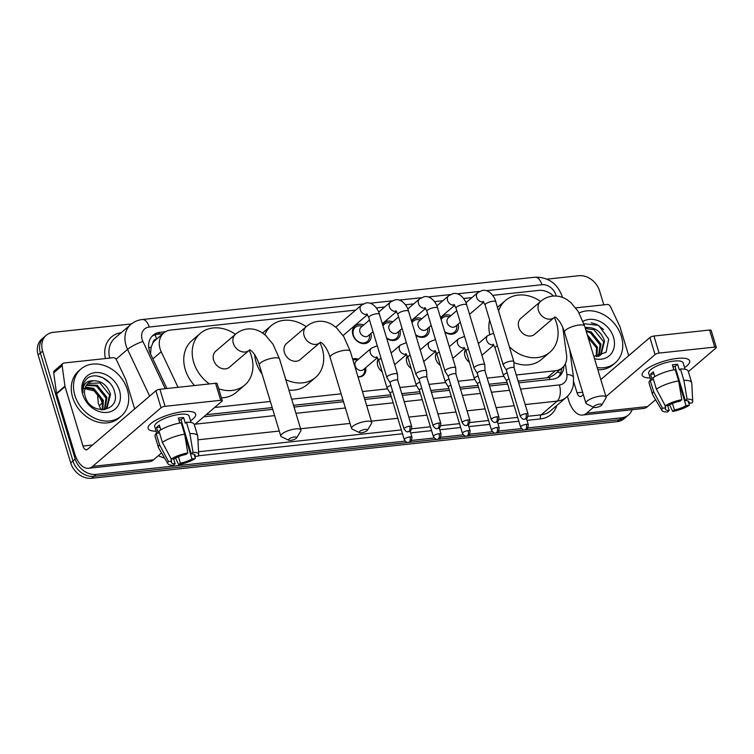 <?xml version="1.0" encoding="UTF-8"?>
<svg xmlns="http://www.w3.org/2000/svg" width="754" height="754" viewBox="0 0 754 754"><rect width="100%" height="100%" fill="white"/><g stroke="black" fill="none" stroke-linecap="round" stroke-linejoin="round"><path stroke-width="1.13" d="M365.662 367.726A9.915 7.955 -130.6 0 1 363.494 375.303A9.915 7.955 -130.6 0 1 357.999 376.859M394.747 364.597A9.915 7.955 -130.6 0 1 394.898 365.502M382.146 371.722A9.915 7.955 -130.6 0 1 377.726 365.539A9.915 7.955 -130.6 0 1 378.188 358.951M423.833 361.458A9.915 7.955 -130.6 0 1 423.984 362.372M411.232 368.583A9.915 7.955 -130.6 0 1 406.811 362.41A9.915 7.955 -130.6 0 1 407.273 355.813M452.918 358.329A9.915 7.955 -130.6 0 1 453.069 359.234M440.317 365.454A9.915 7.955 -130.6 0 1 435.897 359.272A9.915 7.955 -130.6 0 1 436.359 352.683M482.004 355.191A9.915 7.955 -130.6 0 1 482.155 356.105M469.403 362.316A9.915 7.955 -130.6 0 1 464.982 356.142A9.915 7.955 -130.6 0 1 465.444 349.545M370.921 333.494A10.547 8.454 -130.6 0 1 368.706 341.939A10.547 8.454 -130.6 0 1 352.9 334.889A10.547 8.454 -130.6 0 1 354.974 325.916A10.547 8.454 -130.6 0 1 363.664 325.021M400.006 330.356A10.547 8.454 -130.6 0 1 397.792 338.8A10.547 8.454 -130.6 0 1 386.698 338.329M429.092 327.227A10.547 8.454 -130.6 0 1 426.877 335.671A10.547 8.454 -130.6 0 1 415.784 335.2M458.178 324.088A10.547 8.454 -130.6 0 1 455.963 332.533A10.547 8.454 -130.6 0 1 444.86 332.062M155.004 334.842A18.596 9.736 -96.1 0 1 156.653 339.046A6.202 4.967 49.4 0 0 152.864 343.051L151.139 347.094L150.517 353.871M152.864 343.051A18.596 14.91 -130.6 0 1 155.296 340.214L163.731 332.985A18.596 14.91 49.4 0 0 161.215 351.732L178.038 387.311M518.111 381.1L549.383 377.481L553.785 375.087L562.258 367.829A18.596 14.91 49.4 0 0 566.556 355.002L562.795 327.472M206.21 414.709L272.203 407.594M293.523 405.303L342.966 399.969M364.286 397.669L390.742 394.823M401.778 393.635L419.827 391.694M430.854 390.497L448.913 388.555M459.94 387.368L477.998 385.426M489.026 384.238L507.084 382.287M553.521 296.03A18.596 14.91 49.4 0 0 538.686 290.403L492.692 295.361M516.264 374.964L555.302 370.761A18.596 14.91 49.4 0 0 562.258 367.829M214.664 407.462L270.347 401.458M291.666 399.168L341.119 393.833M362.438 391.543L387.518 388.838M399.922 387.499L416.604 385.699M429.007 384.37L445.689 382.57M458.093 381.232L474.775 379.432M487.178 378.103L503.861 376.303M355.615 310.13L170.677 330.054A18.596 14.91 49.4 0 0 163.731 332.985M471.957 297.594L463.606 298.49M442.871 300.733L434.53 301.628M413.786 303.862L405.445 304.757M384.7 307.001L376.359 307.896M352.627 359.055A9.915 7.955 -130.6 0 1 358.404 359.253M440.722 318.348A10.547 8.454 -130.6 0 1 442.23 316.51A10.547 8.454 -130.6 0 1 450.92 315.615M411.637 321.477A10.547 8.454 -130.6 0 1 413.145 319.649A10.547 8.454 -130.6 0 1 421.835 318.753M382.551 324.616A10.547 8.454 -130.6 0 1 384.059 322.778A10.547 8.454 -130.6 0 1 392.749 321.883M405.115 441.128L96.126 474.417A18.596 14.91 -130.6 0 1 75.221 459.063L42.629 351.1L40.377 353.023A18.596 14.91 -130.6 0 1 44.034 337.208A18.596 14.91 -130.6 0 0 40.377 353.023L72.978 460.996L40.377 353.023L38.124 354.955A18.596 14.91 -130.6 0 1 41.781 339.13L46.277 335.276A18.596 14.91 -130.6 0 1 53.232 332.354L131.46 323.918M96.126 474.417L93.873 476.339A18.596 14.91 -130.6 0 1 72.978 460.996A18.596 14.91 -130.6 0 0 93.873 476.339L408.216 442.475L93.873 476.339L91.62 478.272A18.596 14.91 -130.6 0 1 70.725 462.918L38.124 354.955M632.154 409.695A18.596 14.91 -130.6 0 1 628.6 414.87A18.596 14.91 -130.6 0 1 621.645 417.791L619.392 419.724L525.236 429.865L619.392 419.724A18.596 14.91 -130.6 0 0 626.348 416.792A18.596 14.91 -130.6 0 1 619.392 419.724L617.149 421.646L91.62 478.272M524.548 429.94L496.151 433.003L524.548 429.94M495.463 433.069L467.065 436.132L495.463 433.069M466.387 436.208L437.98 439.271L466.387 436.208M437.301 439.337L408.894 442.4L437.301 439.337M628.6 414.87L624.095 418.724A18.596 14.91 -130.6 0 1 617.149 421.646M547.008 279.15L578.752 275.728A18.596 14.91 -130.6 0 1 599.656 291.082L603.813 304.842M42.629 351.1A18.596 14.91 -130.6 0 1 46.277 335.276M621.645 417.791L527.979 427.886M521.448 428.592L498.894 431.015M492.362 431.722L469.808 434.153M463.286 434.86L440.722 437.282M434.2 437.989L411.637 440.421M165.494 331.732L160.046 332.316A18.596 14.91 49.4 0 0 153.09 335.238A18.596 14.91 49.4 0 0 150.574 353.994L166.907 388.508M518.648 382.862L552.456 379.224A18.596 14.91 49.4 0 0 559.402 376.293A18.596 14.91 49.4 0 0 563.869 366.142M203.778 416.792L272.731 409.356M294.051 407.066L343.504 401.731M364.823 399.441L391.279 396.585M402.306 395.398L420.364 393.456M431.392 392.269L449.45 390.318M460.477 389.13L478.536 387.188M489.563 386.001L507.612 384.05M152.025 336.275A18.596 14.91 -130.6 0 1 157.793 334.248L162.902 333.692M561.617 368.386A18.596 14.91 -130.6 0 1 558.214 377.188M579.138 313.014A30.989 24.844 -130.6 0 1 621.39 336.473A30.989 24.844 -130.6 0 1 615.302 362.834A30.989 24.844 -130.6 0 1 597.177 367.566M593.803 356.369L606.056 352.325L608.685 339.102L598.638 325.379L583.898 323.72M583.059 321.374A21.696 17.399 -130.6 0 1 613.52 337.321A21.696 17.399 -130.6 0 1 594.491 358.668M600.448 355.143L603.662 341.835L593.982 329.724L585.406 328.546M598.139 356.51L601.108 354.587L604.557 341.062C601.428 332.194 595.867 327.679 587.884 327.519A15.495 12.422 -130.6 0 0 585.283 328.15M598.412 356.388L600.09 344.889L590.401 332.787L586.282 331.458M598.949 356.105L600.976 344.126L591.296 332.024L586.009 330.563M596.273 356.604L596.518 347.952L587.752 336.331M596.866 356.604L597.404 347.189L587.319 334.889M588.139 337.613L596.48 347.839M585.047 327.359L587.884 327.519M615.302 362.834L613.049 364.766A30.989 24.844 -130.6 0 1 597.847 369.762M570.778 353.013A30.989 24.844 -130.6 0 1 570.015 351.769M603.558 329.46L596.772 324.427L591.117 322.731M677.177 358.423A24.797 7.135 -16.8 0 1 685.122 358.386A24.797 7.135 -16.8 0 1 684.557 367.575A24.797 7.135 -16.8 0 0 689.665 360.893A24.797 7.135 -16.8 0 0 677.177 358.423A24.797 7.135 -16.8 0 0 644.595 370.619A24.797 7.135 -16.8 0 0 650.146 377.961A24.797 7.135 -16.8 0 1 642.191 375.228A24.797 7.135 -16.8 0 1 652.813 365.464A24.797 7.135 -16.8 0 1 677.177 358.423M575.736 307.868L607.14 304.484A3.101 2.488 49.4 0 1 610.438 306.558L619.797 326.341A3.101 2.488 49.4 0 1 619.986 326.831L628.695 355.69M567.451 396.293L568.582 400.044A24.797 12.988 -96.1 0 0 582.493 415.049A24.797 12.988 -96.1 0 0 586.697 413.126L593.577 407.235M582.493 415.049L643.388 408.489A24.797 12.988 -96.1 0 0 647.601 406.566L655.594 399.724M688.374 371.637L715.961 348.009A3.101 0.895 163.2 0 0 716.3 347.396A3.101 0.895 163.2 0 0 714.735 347.085L709.589 330.035A3.101 0.895 -16.8 0 1 711.154 330.346L716.3 347.396M659.09 353.079A3.101 0.895 163.2 0 0 655.056 354.568L649.91 337.519A3.101 0.895 -16.8 0 1 653.944 336.03L659.09 353.079L714.735 347.085M605.962 396.632L655.056 354.568M653.944 336.03L709.589 330.035M649.91 337.519L600.815 379.582M583.323 394.568L581.551 396.086A6.202 3.242 83.9 0 1 580.505 396.566A6.202 3.242 83.9 0 1 577.027 392.806L573.737 381.929M672.898 366.614A12.394 3.572 163.2 0 1 675.028 366.519L685.329 400.619A12.394 3.572 -16.8 0 1 689.118 401.986A12.394 3.572 -16.8 0 1 688.826 403.267L688.166 401.081M675.81 371.524A12.394 3.572 163.2 0 0 676.423 371.128M678.798 381.778L686.008 405.671A12.394 3.572 -16.8 0 1 674.434 409.95L672.474 403.475M674.057 366.538A12.394 3.572 -16.8 0 1 673.049 367.113M673.859 369.818L672.37 364.87A17.973 5.174 -16.8 0 1 675.113 364.484A17.973 5.174 -16.8 0 1 677.62 364.305L679.335 369.988L680.476 369.008A20.452 5.891 -16.8 0 1 688.251 371.241L691.691 382.608A20.452 5.891 -16.8 0 1 691.757 383.013L692.737 401.232A16.117 4.637 -16.8 0 1 692.049 402.919L688.826 403.267M650.796 380.129L648.723 373.258A17.973 5.174 -16.8 0 1 656.423 366.18A17.973 5.174 -16.8 0 1 674.085 361.072A17.973 5.174 -16.8 0 1 683.133 362.863L685.066 369.262M654.802 376.623L653.369 371.882A17.973 5.174 -16.8 0 0 650.551 374.286L652.267 379.969L650.146 380.204L653.577 391.571L662.455 408.216L665.678 407.867L664.783 404.907M667.676 405.539L669.175 410.515L667.45 411.995A16.117 4.637 -16.8 0 1 661.955 410.525L652.691 394.813A20.452 5.891 -16.8 0 1 652.521 394.427L649.09 383.06A20.452 5.891 -16.8 0 1 650.146 380.204M652.955 377.792A20.452 5.891 -16.8 0 1 675.226 369.573L678.657 380.94L681.804 399.695L680.07 401.185A12.394 3.572 -16.8 0 0 668.496 405.454L665.264 405.803L656.385 389.158L652.955 377.792M652.521 394.427A20.452 5.891 -16.8 0 1 653.577 391.571M656.385 389.158A20.452 5.891 -16.8 0 1 678.657 380.94M669.618 404.813L672.7 411.43L674.434 409.95M686.008 405.671L689.241 405.322L689.071 403.239M689.241 405.322A16.117 4.637 -16.8 0 1 672.7 411.43M661.955 410.525A16.117 4.637 -16.8 0 1 662.455 408.216M665.264 405.803A16.117 4.637 -16.8 0 1 681.804 399.695M669.175 410.515A12.394 3.572 -16.8 0 1 665.386 409.149A12.394 3.572 -16.8 0 1 665.678 407.867M685.329 400.619L687.054 399.13L683.906 380.374L680.476 369.008M683.906 380.374A20.452 5.891 -16.8 0 1 691.691 382.608M687.054 399.13A16.117 4.637 -16.8 0 1 692.737 401.232M675.028 366.519L677.62 364.305M675.829 371.571L676.536 371.496M650.551 374.286L653.982 373.918M74.863 395.36A30.989 24.844 -130.6 0 1 80.951 368.989A30.989 24.844 -130.6 0 1 127.369 389.695A30.989 24.844 -130.6 0 1 121.281 416.067A30.989 24.844 -130.6 0 1 74.863 395.36M121.281 416.067L119.028 417.989A30.989 24.844 -130.6 0 1 72.62 397.283A30.989 24.844 -130.6 0 1 78.699 370.921L80.951 368.989M85.24 396.547C90.603 416.246 120.734 412.023 114.665 392.334C111.818 377.961 92.459 370.544 85.532 380.242C82.987 383.701 82.12 387.867 82.94 392.74C82.563 384.417 86.21 380.421 93.864 380.751A15.495 12.422 -130.6 0 0 88.218 383.173A15.495 12.422 -130.6 0 0 85.174 396.35A15.495 12.422 -130.6 0 0 85.24 396.547M119.49 390.544A21.696 17.399 -130.6 0 1 107.125 412.419A21.696 17.399 -130.6 0 1 82.742 394.512A21.696 17.399 -130.6 0 1 95.108 372.636A21.696 17.399 -130.6 0 1 119.49 390.544M106.418 408.366L109.632 395.058L99.952 382.957L87.916 383.447M104.118 409.742L107.087 407.82L110.527 394.295C107.398 385.417 101.847 380.902 93.864 380.751M104.391 409.611L106.06 398.121L96.38 386.02L86.333 385.332M104.929 409.337L106.955 397.358L97.275 385.247L86.691 384.813M102.242 409.837L102.487 401.185L92.808 389.073L85.174 387.716M102.846 409.827L103.383 400.421L93.703 388.31L85.419 387.066M82.676 388.169L94.127 390.845L102.459 401.071M109.528 382.683L102.742 377.66L97.096 375.954M599.694 404.135A4.335 1.254 163.2 0 0 594.925 405.624A4.335 1.254 163.2 0 0 593.869 407.377A4.335 1.254 163.2 0 0 595.754 407.509A4.335 1.254 163.2 0 0 601.796 404.983A4.335 1.254 163.2 0 0 599.694 404.135M593.869 407.377L586.65 403.918A10.537 3.035 -16.8 0 1 585.924 403.183A10.537 3.035 -16.8 0 1 590.439 399.036A10.537 3.035 -16.8 0 1 600.797 396.038A10.537 3.035 -16.8 0 1 606.093 397.094A10.537 3.035 -16.8 0 1 605.896 398.103L601.796 404.983M520.844 318.339A10.537 8.445 49.4 0 0 518.771 327.302A10.537 8.445 49.4 0 0 534.558 334.342L554.247 317.472A10.537 8.445 49.4 0 1 550.307 319.131A10.537 8.445 49.4 0 1 538.469 310.431A10.537 8.445 49.4 0 1 540.533 301.468L520.844 318.339M498.592 311.091A34.09 27.332 -130.6 0 1 505.519 300.45A34.09 27.332 -130.6 0 1 540.59 301.421M554.294 317.434A34.09 27.332 -130.6 0 1 556.575 323.23A34.09 27.332 -130.6 0 1 549.883 352.231A34.09 27.332 -130.6 0 1 509.346 346.708M489.742 334.248A34.09 27.332 -130.6 0 1 489.657 320.092M549.883 352.231L541.438 359.46A34.09 27.332 -130.6 0 1 513.917 362.58M365.332 429.384A4.335 1.254 163.2 0 0 360.572 430.873A4.335 1.254 163.2 0 0 359.517 432.626A4.335 1.254 163.2 0 0 361.392 432.758A4.335 1.254 163.2 0 0 367.434 430.232A4.335 1.254 163.2 0 0 365.332 429.384M359.517 432.626L352.297 429.167A10.537 3.035 -16.8 0 1 351.562 428.432A10.537 3.035 -16.8 0 1 356.077 424.285A10.537 3.035 -16.8 0 1 366.435 421.288A10.537 3.035 -16.8 0 1 371.741 422.344A10.537 3.035 -16.8 0 1 371.534 423.352L367.434 430.232M286.482 343.588A10.537 8.445 49.4 0 0 284.418 352.552A10.537 8.445 49.4 0 0 300.196 359.592L319.885 342.721A10.537 8.445 49.4 0 1 315.945 344.38A10.537 8.445 49.4 0 1 304.107 335.681A10.537 8.445 49.4 0 1 306.181 326.718L286.482 343.588M264.824 334.682A34.09 27.332 -130.6 0 1 271.157 325.7A34.09 27.332 -130.6 0 1 306.228 326.68M319.932 342.684A34.09 27.332 -130.6 0 1 322.212 348.48A34.09 27.332 -130.6 0 1 315.521 377.481A34.09 27.332 -130.6 0 1 285.766 379.611M262.034 373.937A34.09 27.332 -130.6 0 1 256.021 361.929A34.09 27.332 -130.6 0 1 254.626 354.606M262.609 333.023A34.09 27.332 -130.6 0 1 262.722 332.929L271.157 325.7M315.521 377.481L307.076 384.71A34.09 27.332 -130.6 0 1 288.933 390.12M294.569 437.009A4.335 1.254 163.2 0 0 289.8 438.498A4.335 1.254 163.2 0 0 288.744 440.251A4.335 1.254 163.2 0 0 290.629 440.383A4.335 1.254 163.2 0 0 296.661 437.857A4.335 1.254 163.2 0 0 294.569 437.009M288.744 440.251L281.525 436.792A10.537 3.035 -16.8 0 1 280.79 436.057A10.537 3.035 -16.8 0 1 285.304 431.91A10.537 3.035 -16.8 0 1 295.662 428.913A10.537 3.035 -16.8 0 1 300.969 429.969A10.537 3.035 -16.8 0 1 300.761 430.977L296.661 437.857M215.71 351.213A10.537 8.445 49.4 0 0 213.646 360.176A10.537 8.445 49.4 0 0 229.423 367.217L249.122 350.346A10.537 8.445 49.4 0 1 245.182 352.005A10.537 8.445 49.4 0 1 233.335 343.306A10.537 8.445 49.4 0 1 235.408 334.342L215.71 351.213M209.395 383.927A34.09 27.332 -130.6 0 1 193.693 362.325A34.09 27.332 -130.6 0 1 200.394 333.325A34.09 27.332 -130.6 0 1 235.455 334.305M249.169 350.308A34.09 27.332 -130.6 0 1 251.44 356.105A34.09 27.332 -130.6 0 1 244.748 385.106A34.09 27.332 -130.6 0 1 218.698 388.781M194.532 385.53A34.09 27.332 -130.6 0 1 185.258 369.554A34.09 27.332 -130.6 0 1 191.95 340.554L200.394 333.325M244.748 385.106L236.313 392.334A34.09 27.332 -130.6 0 1 221.44 397.848M449.591 316.755L447.848 316.52A9.293 7.455 49.4 0 0 442.485 317.943A9.293 7.455 49.4 0 0 441.109 319.639M456.764 310.61L448.281 317.877A5.58 4.477 49.4 0 0 447.179 322.627A5.58 4.477 49.4 0 0 455.539 326.35L460.289 322.278M514.115 367.858L513.889 361.807A5.58 1.602 163.2 0 0 513.87 361.684A5.58 1.602 163.2 0 0 511.061 361.128A5.58 1.602 163.2 0 0 503.804 363.805A5.58 1.602 163.2 0 0 503.191 364.908A5.58 1.602 163.2 0 0 503.238 365.021L506.405 370.186A4.024 1.159 163.2 0 0 506.424 370.223M514.115 367.905A4.024 1.159 163.2 0 0 514.105 367.811A4.024 1.159 163.2 0 0 512.07 367.415A4.024 1.159 163.2 0 0 506.829 369.347A4.024 1.159 163.2 0 0 506.386 370.148L520.354 416.397C523.37 420.789 524.454 418.819 524.643 419.243A4.024 2.111 83.9 0 0 525.331 418.932A4.024 2.111 -96.1 0 0 526.038 413.673A4.024 1.159 163.2 0 0 522.079 414.813A4.024 1.159 163.2 0 0 520.354 416.397M444.719 331.59A9.293 7.455 49.4 0 0 454.577 332.071A9.293 7.455 49.4 0 0 456.82 326.991L456.849 325.228M420.506 319.894L418.762 319.649A9.293 7.455 49.4 0 0 413.399 321.081A9.293 7.455 49.4 0 0 412.023 322.769M427.678 313.739L419.196 321.016A5.58 4.477 49.4 0 0 418.102 325.756A5.58 4.477 49.4 0 0 426.453 329.489L431.203 325.417M485.029 371.034A4.024 1.159 163.2 0 0 485.02 370.949L484.803 364.936A5.58 1.602 163.2 0 0 484.784 364.823A5.58 1.602 163.2 0 0 481.976 364.257A5.58 1.602 163.2 0 0 474.718 366.944A5.58 1.602 163.2 0 0 474.106 368.046A5.58 1.602 163.2 0 0 474.153 368.15L477.32 373.324M498.988 417.207C498.008 424.304 496.933 421.024 495.557 422.372A4.024 2.111 83.9 0 0 496.245 422.061A4.024 2.111 -96.1 0 0 496.952 416.802A4.024 1.159 163.2 0 1 498.988 417.207L485.02 370.949A4.024 1.159 163.2 0 0 482.994 370.544A4.024 1.159 163.2 0 0 477.744 372.485A4.024 1.159 163.2 0 0 477.301 373.277A4.024 1.159 163.2 0 0 477.339 373.362M415.633 334.719A9.293 7.455 49.4 0 0 425.492 335.2A9.293 7.455 49.4 0 0 427.735 330.12L427.763 328.367M391.42 323.023L389.677 322.787A9.293 7.455 49.4 0 0 384.314 324.211A9.293 7.455 49.4 0 0 382.947 325.907M398.593 316.878L390.11 324.145A5.58 4.477 49.4 0 0 389.017 328.895A5.58 4.477 49.4 0 0 397.367 332.618L402.118 328.546M455.944 374.125L455.718 368.075A5.58 1.602 163.2 0 0 455.699 367.952A5.58 1.602 163.2 0 0 452.89 367.396A5.58 1.602 163.2 0 0 445.633 370.073A5.58 1.602 163.2 0 0 445.02 371.175A5.58 1.602 163.2 0 0 445.067 371.288L448.234 376.453M455.944 374.173A4.024 1.159 163.2 0 0 455.934 374.078A4.024 1.159 163.2 0 0 453.908 373.682A4.024 1.159 163.2 0 0 448.668 375.615A4.024 1.159 163.2 0 0 448.215 376.416A4.024 1.159 163.2 0 0 448.253 376.491M386.548 337.858A9.293 7.455 49.4 0 0 396.416 338.339A9.293 7.455 49.4 0 0 398.649 333.259L398.678 331.496M362.335 326.162L360.591 325.916A9.293 7.455 49.4 0 0 355.228 327.349A9.293 7.455 49.4 0 0 353.4 335.257A9.293 7.455 49.4 0 0 367.33 341.468A9.293 7.455 49.4 0 0 369.564 336.388L369.592 334.635M369.507 320.007L361.025 327.283A5.58 4.477 49.4 0 0 359.931 332.024A5.58 4.477 49.4 0 0 368.282 335.756L373.032 331.685M426.858 377.302A4.024 1.159 163.2 0 0 426.849 377.217L426.632 371.204A5.58 1.602 163.2 0 0 426.613 371.091A5.58 1.602 163.2 0 0 423.805 370.525A5.58 1.602 163.2 0 0 416.547 373.211A5.58 1.602 163.2 0 0 415.935 374.314A5.58 1.602 163.2 0 0 415.982 374.418L419.149 379.592M440.817 423.475C439.836 430.572 438.762 427.292 437.386 428.64A4.024 2.111 83.9 0 0 438.074 428.329A4.024 2.111 -96.1 0 0 438.781 423.069A4.024 1.159 163.2 0 1 440.817 423.475L426.849 377.217A4.024 1.159 163.2 0 0 424.822 376.812A4.024 1.159 163.2 0 0 419.582 378.753A4.024 1.159 163.2 0 0 419.13 379.545A4.024 1.159 163.2 0 0 419.167 379.63M397.773 380.393L397.547 374.342A5.58 1.602 163.2 0 0 397.528 374.22A5.58 1.602 163.2 0 0 394.719 373.664A5.58 1.602 163.2 0 0 387.462 376.34A5.58 1.602 163.2 0 0 386.849 377.443A5.58 1.602 163.2 0 0 386.896 377.556L390.063 382.721A4.024 1.159 163.2 0 0 390.082 382.759M397.773 380.44A4.024 1.159 163.2 0 0 397.763 380.346A4.024 1.159 163.2 0 0 395.737 379.95A4.024 1.159 163.2 0 0 390.497 381.882A4.024 1.159 163.2 0 0 390.044 382.683L404.012 428.932C407.028 433.324 408.112 431.354 408.3 431.778A4.024 2.111 83.9 0 0 408.988 431.467A4.024 2.111 -96.1 0 0 409.695 426.208A4.024 1.159 163.2 0 0 405.737 427.348A4.024 1.159 163.2 0 0 404.012 428.932M465.623 349.969A9.293 7.455 49.4 0 0 464.549 353.438M507.197 372.815A5.58 1.602 163.2 0 0 504.058 374.484A5.58 1.602 163.2 0 0 503.446 375.586A5.58 1.602 163.2 0 0 503.493 375.699L506.65 380.864M509.044 378.932A4.024 1.159 163.2 0 0 507.084 380.025A4.024 1.159 163.2 0 0 506.641 380.817A4.024 1.159 163.2 0 0 506.679 380.902M436.538 353.108A9.293 7.455 49.4 0 0 435.463 356.567M478.111 375.944A5.58 1.602 163.2 0 0 474.973 377.613A5.58 1.602 163.2 0 0 474.36 378.715A5.58 1.602 163.2 0 0 474.407 378.828L477.565 383.993A4.024 1.159 163.2 0 0 477.593 384.031M479.959 382.071A4.024 1.159 163.2 0 0 477.998 383.155A4.024 1.159 163.2 0 0 477.555 383.956L491.523 430.214C494.539 434.596 495.614 432.626 495.812 433.05A4.024 2.111 83.9 0 0 496.49 432.739A4.024 2.111 -96.1 0 0 497.206 427.48A4.024 1.159 163.2 0 0 493.248 428.621A4.024 1.159 163.2 0 0 491.523 430.214M407.452 356.237A9.293 7.455 49.4 0 0 406.378 359.705M449.026 379.083A5.58 1.602 163.2 0 0 445.887 380.751A5.58 1.602 163.2 0 0 445.275 381.854A5.58 1.602 163.2 0 0 445.322 381.967L448.479 387.132M450.873 385.2A4.024 1.159 163.2 0 0 448.913 386.293A4.024 1.159 163.2 0 0 448.47 387.085A4.024 1.159 163.2 0 0 448.507 387.17M378.367 359.375A9.293 7.455 49.4 0 0 377.292 362.834M419.94 382.212A5.58 1.602 163.2 0 0 416.802 383.88A5.58 1.602 163.2 0 0 416.189 384.983A5.58 1.602 163.2 0 0 416.236 385.096L419.394 390.261M421.788 388.338A4.024 1.159 163.2 0 0 419.827 389.422A4.024 1.159 163.2 0 0 419.384 390.223A4.024 1.159 163.2 0 0 419.422 390.299M357.537 360.007L355.794 359.762A9.293 7.455 49.4 0 0 352.891 359.912M377.273 357.33A5.58 4.477 49.4 0 1 376.887 357.415A5.58 4.477 49.4 0 1 370.318 352.853A5.58 4.477 49.4 0 1 371.42 348.112L356.227 361.119A5.58 4.477 49.4 0 0 355.134 365.869A5.58 4.477 49.4 0 0 363.485 369.592L377.471 357.613M390.855 385.351A5.58 1.602 163.2 0 0 387.716 387.019A5.58 1.602 163.2 0 0 387.104 388.122A5.58 1.602 163.2 0 0 387.151 388.235L390.318 393.399M392.702 391.467A4.024 1.159 163.2 0 0 390.742 392.561A4.024 1.159 163.2 0 0 390.299 393.352A4.024 1.159 163.2 0 0 390.336 393.437M357.99 376.812A9.293 7.455 49.4 0 0 362.533 375.313A9.293 7.455 49.4 0 0 364.766 370.233L364.795 368.48M183.156 411.646A24.797 7.135 -16.8 0 1 191.092 411.609A24.797 7.135 -16.8 0 1 190.536 420.798A24.797 7.135 -16.8 0 0 195.635 414.125A24.797 7.135 -16.8 0 0 183.156 411.646A24.797 7.135 -16.8 0 0 150.564 423.852A24.797 7.135 -16.8 0 0 156.116 431.194A24.797 7.135 -16.8 0 1 148.17 428.451A24.797 7.135 -16.8 0 1 158.792 418.687A24.797 7.135 -16.8 0 1 183.156 411.646M64.948 386.123A3.101 2.488 49.4 0 0 65.061 386.623L56.616 393.852A3.101 2.488 -130.6 0 1 56.512 393.352L64.948 386.123L62.148 365.633A3.101 2.488 49.4 0 1 62.865 363.494A3.101 2.488 49.4 0 1 64.024 363.004L113.119 357.716A3.101 2.488 49.4 0 1 116.408 359.79L125.767 379.573A3.101 2.488 49.4 0 1 125.956 380.063L134.674 408.922M56.616 393.852L74.561 453.267A24.797 12.988 -96.1 0 0 88.472 468.281A24.797 12.988 -96.1 0 0 92.676 466.358L161.036 407.791L155.889 390.751L87.53 449.309A6.202 3.242 83.9 0 1 86.474 449.789A6.202 3.242 83.9 0 1 82.997 446.038L65.061 386.623M56.512 393.352L53.713 372.862A3.101 2.488 -130.6 0 1 54.429 370.723L62.865 363.494M88.472 468.281L149.367 461.721A24.797 12.988 -96.1 0 0 153.571 459.799L161.563 452.956M194.353 424.86L221.93 401.232A3.101 0.895 163.2 0 0 222.279 400.619A3.101 0.895 163.2 0 0 220.715 400.308L215.569 383.268A3.101 0.895 -16.8 0 1 217.124 383.569L222.279 400.619M155.889 390.751A3.101 0.895 -16.8 0 1 159.914 389.262L165.069 406.312L220.715 400.308M165.069 406.312A3.101 0.895 163.2 0 0 161.036 407.791M159.914 389.262L215.569 383.268M178.877 419.846A12.394 3.572 163.2 0 1 181.007 419.752L191.299 453.842A12.394 3.572 -16.8 0 1 195.097 455.209A12.394 3.572 -16.8 0 1 194.805 456.49L194.136 454.304M181.789 424.747A12.394 3.572 163.2 0 0 182.393 424.351M184.777 435.011L191.987 458.903A12.394 3.572 -16.8 0 1 180.404 463.182L178.453 456.707M180.036 419.761A12.394 3.572 -16.8 0 1 179.018 420.336M179.838 423.041L178.34 418.093A17.973 5.174 -16.8 0 1 181.092 417.707A17.973 5.174 -16.8 0 1 183.599 417.527L185.314 423.211L186.455 422.24A20.452 5.891 -16.8 0 1 194.23 424.464L197.661 435.831A20.452 5.891 -16.8 0 1 197.737 436.246L198.707 454.455A16.117 4.637 -16.8 0 1 198.029 456.142L194.805 456.49M156.775 433.362L154.693 426.481A17.973 5.174 -16.8 0 1 162.402 419.403A17.973 5.174 -16.8 0 1 180.065 414.304A17.973 5.174 -16.8 0 1 189.113 416.095L191.045 422.494M160.772 429.855L159.339 425.105A17.973 5.174 -16.8 0 0 156.53 427.518L158.246 433.201L156.116 433.427L159.546 444.794L168.425 461.439L171.658 461.09L170.762 458.14M173.656 458.771L175.154 463.748L173.429 465.227A16.117 4.637 -16.8 0 1 167.935 463.748L158.67 448.036A20.452 5.891 -16.8 0 1 158.5 447.659L155.07 436.293A20.452 5.891 -16.8 0 1 156.116 433.427M158.934 431.024A20.452 5.891 -16.8 0 1 181.196 422.806L184.636 434.163L187.784 452.928L186.049 454.408A12.394 3.572 -16.8 0 0 174.466 458.686L171.243 459.035L162.364 442.381L158.934 431.024M158.5 447.659A20.452 5.891 -16.8 0 1 159.546 444.794M162.364 442.381A20.452 5.891 -16.8 0 1 184.636 434.163M175.588 458.046L178.679 464.662L180.404 463.182M191.987 458.903L195.22 458.555L195.05 456.462M195.22 458.555A16.117 4.637 -16.8 0 1 178.679 464.662M167.935 463.748A16.117 4.637 -16.8 0 1 168.425 461.439M171.243 459.035A16.117 4.637 -16.8 0 1 187.784 452.928M175.154 463.748A12.394 3.572 -16.8 0 1 171.356 462.381A12.394 3.572 -16.8 0 1 171.658 461.09M191.299 453.842L193.033 452.362L189.885 433.597L186.455 422.24M189.885 433.597A20.452 5.891 -16.8 0 1 197.661 435.831M193.033 452.362A16.117 4.637 -16.8 0 1 198.707 454.455M181.007 419.752L183.599 417.527M181.799 424.794L182.506 424.719M156.53 427.518L159.961 427.15M148.774 347.99A18.596 3.581 -25.3 0 1 151.139 347.094M549.855 379.498A18.596 9.736 -96.1 0 0 549.383 377.481M557.357 372.024A18.596 6.965 -7.8 0 1 560.627 373.287M546.848 378.008L555.302 370.761M152.883 358.876L161.215 351.732M100.178 396.821A24.797 19.877 49.4 0 0 100.734 398.97A24.797 19.877 49.4 0 0 102.242 402.881L102.987 404.464M101.121 409.78L99.688 406.764A21.696 4.175 -25.3 0 1 102.242 402.881L102.761 402.438M70.725 462.918L75.221 459.063M556.141 296.039A12.394 9.943 49.4 0 0 555.858 294.946A12.394 9.943 49.4 0 0 541.928 284.72L486.5 290.686M562.437 297.396L562.107 296.19C557.253 283.363 548.215 277.038 534.972 277.208A12.394 6.494 83.9 0 1 541.928 284.72M363.108 303.985L149.226 327.029A12.394 9.943 49.4 0 0 142.157 339.526A12.394 9.943 49.4 0 0 142.921 341.477L165.249 388.687M149.641 396.095L127.549 349.385A24.797 19.877 -130.6 0 1 126.031 345.473A24.797 19.877 -130.6 0 1 130.904 324.38L114.872 338.122A24.797 19.877 49.4 0 0 109.688 358.084M116.078 359.215L127.549 349.385A12.394 2.385 -25.3 0 1 142.921 341.477M556.791 405.492A27.889 22.366 -130.6 0 1 540.599 418.894L526.999 420.364M518.846 421.241L497.913 423.494M489.761 424.379L468.828 426.632M460.675 427.509L439.742 429.761M431.59 430.647L410.657 432.9M402.504 433.776L198.283 455.784M175.673 458.215L175.173 458.272M164.513 457.951A27.889 22.366 -130.6 0 1 158.378 455.689M105.409 358.546A27.889 22.366 -130.6 0 1 121.243 332.665M566.452 397.217A24.797 19.877 -130.6 0 1 557.187 401.119L541.146 414.851A24.797 19.877 49.4 0 0 550.42 410.949L566.452 397.217C570.128 393.993 572.437 389.941 573.37 385.068L573.54 377.566L569.694 349.441M520.533 389.111L559.374 384.926A12.394 6.494 83.9 0 1 557.187 401.119L525.199 404.559M514.171 405.746L496.113 407.697M485.086 408.885L467.028 410.826M456 412.014L437.942 413.965M426.915 415.152L408.857 417.094M397.829 418.281L371.373 421.137M350.054 423.428L300.601 428.762M279.282 431.052L197.925 439.818M198.566 451.759L401.335 429.912M411.769 428.79L430.421 426.783M440.854 425.661L459.506 423.644M469.94 422.523L488.592 420.515M499.025 419.394L517.678 417.377M528.111 416.255L541.146 414.851A3.101 1.621 -96.1 0 0 540.599 418.894M559.374 384.926A12.394 9.943 49.4 0 0 566.885 374.427L565.406 363.635M479.45 291.449L457.414 293.824M450.364 294.578L428.329 296.953M421.279 297.717L399.243 300.092M392.193 300.846L370.157 303.221M195.163 424.172L274.616 415.614M295.936 413.315L345.389 407.989M366.708 405.69L393.164 402.834M404.191 401.646L422.249 399.705M433.277 398.517L451.335 396.566M462.362 395.379L480.421 393.437M491.448 392.25L509.506 390.299M566.885 374.427A12.394 4.647 -7.8 0 1 573.54 377.566M534.972 277.208L142.28 319.526A12.394 6.494 83.9 0 1 149.226 327.029M157.793 334.248L160.046 332.316M586.697 413.126L647.601 406.566M577.027 392.806L582.606 392.212M540.533 301.468C544.068 298.433 548.083 296.642 552.569 296.115C557.706 295.634 562.541 296.84 567.065 299.706L570.816 302.533L578.186 311.421L584.652 326.058A10.537 3.035 163.2 0 0 579.345 325.012A10.537 3.035 163.2 0 0 568.987 327.999A10.537 3.035 163.2 0 0 564.473 332.146L585.924 403.183M306.181 326.718C309.706 323.683 313.721 321.901 318.216 321.364C323.353 320.893 328.178 322.09 332.702 324.955L336.454 327.783L343.824 336.67L350.29 351.307A10.537 3.035 163.2 0 0 344.983 350.261A10.537 3.035 163.2 0 0 334.635 353.249A10.537 3.035 163.2 0 0 330.12 357.405L351.562 428.432M235.408 334.342C238.933 331.308 242.948 329.526 247.444 328.989C252.581 328.518 257.406 329.715 261.93 332.58L265.681 335.407L273.052 344.295L279.517 358.932A10.537 3.035 163.2 0 0 274.22 357.886A10.537 3.035 163.2 0 0 263.862 360.874A10.537 3.035 163.2 0 0 259.348 365.03L280.79 436.057M524.643 419.243C526.019 417.886 527.093 421.166 528.064 414.069A4.024 1.159 163.2 0 0 526.038 413.673M465.934 302.75L477.763 292.618A5.58 4.477 49.4 0 0 476.66 297.368A5.58 4.477 49.4 0 0 483.229 301.93A5.58 4.477 49.4 0 0 483.616 301.845M477.763 292.618L482.24 290.45C490.703 288.876 495.68 299.724 495.783 301.788A5.58 1.602 163.2 0 0 492.975 301.232A5.58 1.602 163.2 0 0 492.673 301.27A5.58 1.602 163.2 0 0 485.105 305.012L483.088 301.289M436.849 305.888L448.677 295.757A5.58 4.477 49.4 0 0 447.584 300.497A5.58 4.477 49.4 0 0 454.144 305.068A5.58 4.477 49.4 0 0 454.53 304.974M448.677 295.757L453.154 293.579C461.618 292.005 466.594 302.863 466.698 304.927A5.58 1.602 163.2 0 0 463.889 304.371A5.58 1.602 163.2 0 0 463.587 304.409A5.58 1.602 163.2 0 0 456.019 308.15L454.002 304.428M496.952 416.802A4.024 1.159 163.2 0 0 492.993 417.952A4.024 1.159 163.2 0 0 491.269 419.535L477.301 373.277M467.866 419.94A4.024 2.111 -96.1 0 1 467.16 425.199A4.024 2.111 83.9 0 1 466.472 425.51C467.848 424.153 468.922 427.433 469.902 420.336A4.024 1.159 163.2 0 0 467.866 419.94A4.024 1.159 163.2 0 0 463.908 421.081A4.024 1.159 163.2 0 0 462.183 422.664L448.215 376.416M407.763 309.017L419.592 298.886A5.58 4.477 49.4 0 0 418.498 303.636A5.58 4.477 49.4 0 0 425.058 308.197A5.58 4.477 49.4 0 0 425.445 308.113M419.592 298.886L424.068 296.718C432.532 295.144 437.508 305.992 437.622 308.056A5.58 1.602 163.2 0 0 434.813 307.5A5.58 1.602 163.2 0 0 434.511 307.538A5.58 1.602 163.2 0 0 426.934 311.279L424.926 307.557M378.678 312.156L390.506 302.024A5.58 4.477 49.4 0 0 389.413 306.765A5.58 4.477 49.4 0 0 395.973 311.336A5.58 4.477 49.4 0 0 396.359 311.242M390.506 302.024L394.983 299.847C403.447 298.273 408.423 309.131 408.536 311.195A5.58 1.602 163.2 0 0 405.727 310.639A5.58 1.602 163.2 0 0 405.426 310.667A5.58 1.602 163.2 0 0 397.848 314.418L395.841 310.695M438.781 423.069A4.024 1.159 163.2 0 0 434.822 424.219A4.024 1.159 163.2 0 0 433.098 425.803L419.13 379.545M408.3 431.778C409.676 430.421 410.751 433.701 411.731 426.604A4.024 1.159 163.2 0 0 409.695 426.208M335.728 327.161L361.42 305.153A5.58 4.477 49.4 0 0 360.327 309.903A5.58 4.477 49.4 0 0 366.887 314.465A5.58 4.477 49.4 0 0 367.273 314.38M361.42 305.153L365.897 302.985C374.361 301.411 379.337 312.26 379.451 314.324A5.58 1.602 163.2 0 0 376.642 313.768A5.58 1.602 163.2 0 0 376.34 313.805A5.58 1.602 163.2 0 0 368.763 317.547L366.755 313.824M526.292 424.342A4.024 2.111 -96.1 0 1 525.576 429.601A4.024 2.111 83.9 0 1 524.897 429.921C526.273 428.564 527.338 431.844 528.318 424.747A4.024 1.159 163.2 0 0 526.292 424.342A4.024 1.159 163.2 0 0 522.334 425.492A4.024 1.159 163.2 0 0 520.609 427.075L506.641 380.817M478.385 343.607L487.753 335.577A5.58 4.477 49.4 0 0 486.66 340.318A5.58 4.477 49.4 0 0 493.22 344.88A5.58 4.477 49.4 0 0 493.606 344.795M497.423 345.803A5.58 1.602 163.2 0 0 495.105 347.971L503.446 375.586M495.812 433.05C497.188 431.703 498.253 434.973 499.233 427.886A4.024 1.159 163.2 0 0 497.206 427.48M449.299 346.736L458.668 338.706A5.58 4.477 49.4 0 0 457.574 343.456A5.58 4.477 49.4 0 0 464.144 348.018A5.58 4.477 49.4 0 0 464.521 347.924M468.338 348.942A5.58 1.602 163.2 0 0 466.019 351.1L474.36 378.715M468.121 430.609A4.024 2.111 -96.1 0 1 467.405 435.869A4.024 2.111 83.9 0 1 466.726 436.189C468.102 434.832 469.167 438.112 470.147 431.015A4.024 1.159 163.2 0 0 468.121 430.609A4.024 1.159 163.2 0 0 464.162 431.759A4.024 1.159 163.2 0 0 462.438 433.343L448.47 387.085M420.214 349.875L429.591 341.845A5.58 4.477 49.4 0 0 428.489 346.586A5.58 4.477 49.4 0 0 435.058 351.147A5.58 4.477 49.4 0 0 435.435 351.062M439.252 352.071A5.58 1.602 163.2 0 0 436.934 354.239L445.275 381.854M439.035 433.748A4.024 2.111 -96.1 0 1 438.319 439.007A4.024 2.111 83.9 0 1 437.64 439.318C439.017 437.97 440.082 441.241 441.062 434.153A4.024 1.159 163.2 0 0 439.035 433.748A4.024 1.159 163.2 0 0 435.077 434.888A4.024 1.159 163.2 0 0 433.352 436.481L419.384 390.223M391.128 353.004L400.506 344.974A5.58 4.477 49.4 0 0 399.403 349.724A5.58 4.477 49.4 0 0 405.972 354.286A5.58 4.477 49.4 0 0 406.359 354.192M410.167 355.209A5.58 1.602 163.2 0 0 407.848 357.368L416.189 384.983M409.95 436.877A4.024 2.111 -96.1 0 1 409.243 442.136A4.024 2.111 83.9 0 1 408.555 442.457C409.931 441.099 411.005 444.379 411.976 437.282A4.024 1.159 163.2 0 0 409.95 436.877A4.024 1.159 163.2 0 0 405.991 438.027A4.024 1.159 163.2 0 0 404.267 439.61L390.299 393.352M381.081 358.339A5.58 1.602 163.2 0 0 378.762 360.506L387.104 388.122M92.676 466.358L153.571 459.799M82.997 446.038L92.544 445.011M62.148 365.633L53.713 372.862M99.688 406.764L98.34 403.267L97.417 393.513M142.28 319.526C137.973 320.007 134.174 321.628 130.904 324.38M564.473 332.146C560.297 318.753 554.133 316.322 554.793 317.066L554.247 317.472M505.519 300.45L497.47 307.349M584.652 326.058L606.093 397.094M320.507 342.307L319.885 342.721M350.29 351.307L371.741 422.344M320.469 342.316L320.431 342.316C319.781 341.581 325.945 344.003 330.12 357.405M259.348 365.03C255.172 351.628 249.008 349.206 249.659 349.941L249.122 350.346M279.517 358.932L300.969 429.969M442.485 317.943L440.986 319.225M485.105 305.012L503.191 364.908M454.577 332.071L452.108 334.182M469.544 314.352L483.814 302.128M495.783 301.788L513.87 361.684M528.064 414.069L514.105 367.811M413.399 321.081L411.901 322.363M456.019 308.15L474.106 368.046M425.492 335.2L423.022 337.321M440.459 317.481L454.728 305.257M466.698 304.927L484.784 364.823M491.269 419.535C494.285 423.918 495.369 421.957 495.557 422.372M384.314 324.211L382.815 325.492M426.934 311.279L445.02 371.175M396.416 338.339L393.937 340.45M411.382 320.62L425.642 308.395M437.622 308.056L455.699 367.952M469.902 420.336L455.934 374.078M462.183 422.664C465.199 427.056 466.283 425.086 466.472 425.51M355.228 327.349L352.759 329.47M397.848 314.418L415.935 374.314M367.33 341.468L364.851 343.588M382.297 323.749L396.557 311.525M408.536 311.195L426.613 371.091M433.098 425.803C436.114 430.185 437.197 428.225 437.386 428.64M368.763 317.547L386.849 377.443M343.098 335.549L367.471 314.663M379.451 314.324L397.528 374.22M411.731 426.604L397.763 380.346M493.634 333.259L487.753 335.577M481.91 355.275L493.813 345.078M495.105 347.971L493.088 344.248M528.318 424.747L526.462 418.583M520.609 427.075C523.625 431.458 524.699 429.497 524.897 429.921M464.549 336.388L458.668 338.706M452.824 358.414L464.728 348.216M466.019 351.1L464.002 347.377M499.233 427.886L497.376 421.712M435.463 339.526L429.591 341.845M423.739 361.543L435.642 351.345M436.934 354.239L434.917 350.516M470.147 431.015L468.291 424.851M462.438 433.343C465.454 437.725 466.528 435.765 466.726 436.189M406.378 342.655L400.506 344.974M394.653 364.682L406.557 354.484M407.848 357.368L405.831 353.645M441.062 434.153L439.205 427.98M433.352 436.481C436.368 440.864 437.443 438.894 437.64 439.318M377.292 345.794L371.42 348.112M362.533 375.313L360.987 376.632M378.762 360.506L376.746 356.774M411.976 437.282L410.119 431.118M404.267 439.61C407.283 443.993 408.366 442.033 408.555 442.457"/></g></svg>

